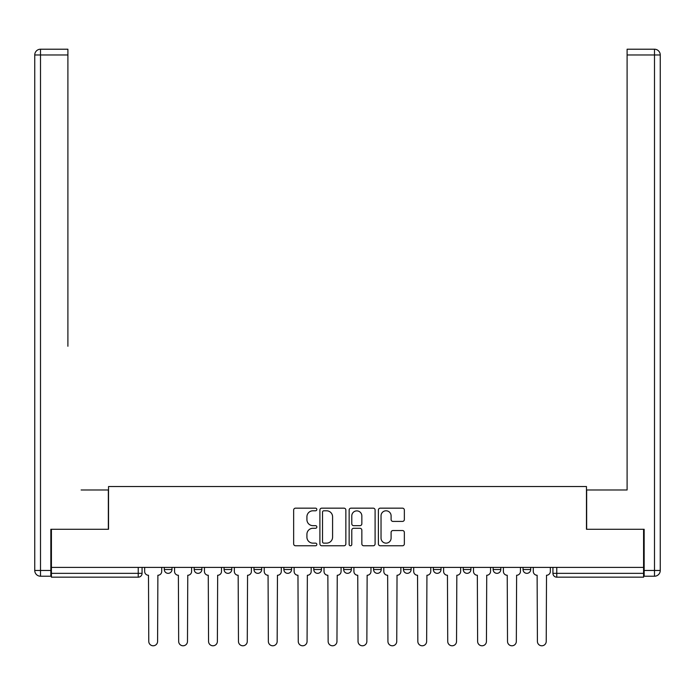 <?xml version="1.0" encoding="UTF-8"?>
<svg xmlns="http://www.w3.org/2000/svg" width="695" height="695" viewBox="0 0 695 695"><rect width="100%" height="100%" fill="white"/><g stroke="black" fill="none" stroke-linecap="round" stroke-linejoin="round"><path stroke-width="1.04" d="M316.842 509.47A1.321 1.321 0 0 0 315.521 508.158L295.54 508.158A1.885 1.885 0 0 0 293.655 510.034L293.655 543.898A1.885 1.885 0 0 0 295.54 545.775L315.521 545.775A1.321 1.321 0 0 0 316.842 544.463A1.321 1.321 0 0 0 315.521 543.143L312.932 543.143A6.02 6.02 0 0 1 306.921 537.122L306.921 534.307A6.02 6.02 0 0 1 312.932 528.287L315.521 528.287A1.321 1.321 0 0 0 316.842 526.966A1.321 1.321 0 0 0 315.521 525.655L312.932 525.655A6.02 6.02 0 0 1 306.921 519.634L306.921 516.811A6.02 6.02 0 0 1 312.932 510.79L315.521 510.79A1.321 1.321 0 0 0 316.842 509.47M493.146 567.398L493.146 569.509L500.808 569.509A3.831 3.831 0 0 1 496.977 573.34A3.831 3.831 0 0 1 493.146 569.509L493.146 567.398M403.456 567.398L403.456 569.509L411.127 569.509A3.831 3.831 0 0 1 407.287 573.34A3.831 3.831 0 0 1 403.456 569.509L403.456 567.398M343.669 567.398L343.669 569.509L351.331 569.509A3.831 3.831 0 0 1 347.5 573.34A3.831 3.831 0 0 1 343.669 569.509L343.669 567.398M313.775 567.398L313.775 569.509L321.438 569.509A3.831 3.831 0 0 1 317.606 573.34A3.831 3.831 0 0 1 313.775 569.509L313.775 567.398M253.979 567.398L253.979 569.509L261.65 569.509A3.831 3.831 0 0 1 257.81 573.34A3.831 3.831 0 0 1 253.979 569.509L253.979 567.398M402.474 521.415A1.885 1.885 0 0 0 404.351 519.539L404.351 510.034A1.885 1.885 0 0 0 402.474 508.158L380.278 508.158A1.885 1.885 0 0 0 378.393 510.034L378.393 543.898A1.885 1.885 0 0 0 380.278 545.775L402.474 545.775A1.885 1.885 0 0 0 404.351 543.898L404.351 532.422A1.885 1.885 0 0 0 402.474 530.537L392.97 530.537A1.885 1.885 0 0 0 391.094 532.422L391.094 538.112A5.03 5.03 0 0 1 386.064 543.143A5.03 5.03 0 0 1 381.034 538.112L381.034 515.82A5.03 5.03 0 0 1 386.064 510.79A5.03 5.03 0 0 1 391.094 515.82L391.094 519.539A1.885 1.885 0 0 0 392.97 521.415L402.474 521.415M51.421 567.398L51.421 529.269L108.533 529.269L108.533 486.535L586.467 486.535L586.467 529.269L643.579 529.269L643.579 567.398L51.421 567.398L51.421 573.34L142.067 573.34L142.067 567.398L142.067 573.34A3.831 3.831 0 0 1 138.236 577.171L51.421 577.171L51.421 573.34M345.858 510.034A1.885 1.885 0 0 0 343.973 508.158L321.776 508.158A1.885 1.885 0 0 0 319.9 510.034L319.9 543.898A1.885 1.885 0 0 0 321.776 545.775L343.973 545.775A1.885 1.885 0 0 0 345.858 543.898L345.858 510.034M351.027 508.158L373.224 508.158A1.885 1.885 0 0 1 375.1 510.034L375.1 543.898A1.885 1.885 0 0 1 373.224 545.775L363.728 545.775A1.885 1.885 0 0 1 361.843 543.898L361.843 530.163A1.885 1.885 0 0 0 359.958 528.287L353.659 528.287A1.885 1.885 0 0 0 351.783 530.163L351.783 544.463A1.321 1.321 0 0 1 350.462 545.775A1.321 1.321 0 0 1 349.142 544.463L349.142 510.034A1.885 1.885 0 0 1 351.027 508.158M552.933 567.398L552.933 573.34L643.579 573.34L643.579 577.171L556.764 577.171A3.831 3.831 0 0 1 552.933 573.34M643.579 567.398L643.579 573.34M530.702 567.398L530.702 569.509A3.831 3.831 0 0 1 526.871 573.34A3.831 3.831 0 0 1 523.04 569.509A3.831 3.831 0 0 0 526.871 573.34M523.04 567.398L523.04 569.509L530.702 569.509M500.808 567.398L500.808 569.509A3.831 3.831 0 0 1 496.977 573.34M470.915 567.398L470.915 569.509A3.831 3.831 0 0 1 467.083 573.34A3.831 3.831 0 0 1 463.252 569.509L470.915 569.509M463.252 567.398L463.252 569.509M441.021 567.398L441.021 569.509A3.831 3.831 0 0 1 437.19 573.34A3.831 3.831 0 0 1 433.35 569.509L441.021 569.509L441.021 567.398M433.35 567.398L433.35 569.509M411.127 567.398L411.127 569.509M381.225 567.398L381.225 569.509A3.831 3.831 0 0 1 377.394 573.34A3.831 3.831 0 0 1 373.562 569.509L381.225 569.509L381.225 567.398M373.562 567.398L373.562 569.509M351.331 567.398L351.331 569.509L351.331 567.398M321.438 569.509L321.438 567.398L321.438 569.509A3.831 3.831 0 0 1 317.606 573.34M291.544 567.398L291.544 569.509A3.831 3.831 0 0 1 287.713 573.34A3.831 3.831 0 0 1 283.873 569.509A3.831 3.831 0 0 0 287.713 573.34A3.831 3.831 0 0 0 291.544 569.509L291.544 567.398M283.873 567.398L283.873 569.509L291.544 569.509M261.65 567.398L261.65 569.509M231.748 567.398L231.748 569.509A3.831 3.831 0 0 1 227.917 573.34A3.831 3.831 0 0 1 224.085 569.509A3.831 3.831 0 0 0 227.917 573.34A3.831 3.831 0 0 0 231.748 569.509L224.085 569.509L224.085 567.398M194.192 567.398L194.192 569.509L201.854 569.509L201.854 567.398L201.854 569.509A3.831 3.831 0 0 1 198.023 573.34A3.831 3.831 0 0 1 194.192 569.509A3.831 3.831 0 0 0 198.023 573.34M164.298 567.398L164.298 569.509L171.96 569.509L171.96 567.398L171.96 569.509A3.831 3.831 0 0 1 168.129 573.34A3.831 3.831 0 0 1 164.298 569.509A3.831 3.831 0 0 0 168.129 573.34M323.844 510.79A1.321 1.321 0 0 0 322.532 512.111L322.532 541.831A1.321 1.321 0 0 0 323.844 543.143L326.572 543.143A6.02 6.02 0 0 0 332.592 537.122L332.592 516.811A6.02 6.02 0 0 0 326.572 510.79L323.844 510.79M361.843 515.916A5.03 5.03 0 0 0 356.813 510.886A5.03 5.03 0 0 0 351.783 515.916L351.783 523.769A1.885 1.885 0 0 0 353.659 525.655L359.958 525.655A1.885 1.885 0 0 0 361.843 523.769L361.843 515.916M144.656 571.429L144.656 567.398L144.656 571.429A3.831 3.831 48.4 0 0 148.487 575.26L148.773 641.372A4.405 4.405 48.4 0 0 153.178 645.785A4.405 4.405 48.4 0 0 157.591 641.372L157.878 575.26A3.831 3.831 48.4 0 0 161.709 571.429L161.709 567.398M148.487 575.26L148.773 641.372M157.591 641.372L157.878 575.26M174.549 571.429L174.549 567.398L174.549 571.429A3.831 3.831 48.4 0 0 178.38 575.26L178.667 641.372A4.405 4.405 48.4 0 0 183.08 645.785A4.405 4.405 48.4 0 0 187.485 641.372L187.772 575.26A3.831 3.831 48.4 0 0 191.603 571.429L191.603 567.398M204.443 571.429L204.443 567.398L204.443 571.429A3.831 3.831 48.4 0 0 208.274 575.26L208.561 641.372A4.405 4.405 48.4 0 0 212.974 645.785A4.405 4.405 48.4 0 0 217.379 641.372L217.665 575.26A3.831 3.831 48.4 0 0 221.497 571.429L221.497 567.398M50.848 570.465L50.848 576.216L40.501 576.216A5.751 5.751 0 0 1 34.75 570.465L34.75 54.966L40.501 54.966L40.501 49.215L67.901 49.215L67.901 54.966L40.501 54.966L40.501 570.465L50.848 570.465L50.848 529.269L108.342 529.269L108.342 489.984L81.124 489.984M67.901 54.966L67.901 346.258M40.501 49.215A5.751 5.751 0 0 0 34.75 54.966A5.751 5.751 0 0 1 40.501 49.215M613.876 489.984L627.099 489.984L627.099 49.215L654.499 49.215L627.099 49.215M644.152 570.465L654.499 570.465L654.499 576.216A5.751 5.751 0 0 0 660.25 570.465L660.25 54.966L660.25 570.465A5.751 5.751 0 0 1 654.499 576.216L644.152 576.216L644.152 529.269L586.658 529.269L586.658 489.984L627.099 489.984L627.099 346.258M654.499 49.215A5.751 5.751 0 0 1 660.25 54.966A5.751 5.751 0 0 0 654.499 49.215L654.499 54.966L627.099 54.966M178.38 575.26L178.667 641.372M187.485 641.372L187.772 575.26M208.274 575.26L208.561 641.372M217.379 641.372L217.665 575.26M234.337 571.429L234.337 567.398L234.337 571.429A3.831 3.831 48.4 0 0 238.168 575.26L238.463 641.372A4.405 4.405 48.4 0 0 242.868 645.785A4.405 4.405 48.4 0 0 247.272 641.372L247.559 575.26A3.831 3.831 48.4 0 0 251.399 571.429L251.399 567.398M264.23 571.429L264.23 567.398L264.23 571.429A3.831 3.831 48.4 0 0 268.07 575.26L268.357 641.372A4.405 4.405 48.4 0 0 272.761 645.785A4.405 4.405 48.4 0 0 277.166 641.372L277.453 575.26M294.133 571.429L294.133 567.398L294.133 571.429A3.831 3.831 48.4 0 0 297.964 575.26L298.251 641.372A4.405 4.405 48.4 0 0 302.655 645.785A4.405 4.405 48.4 0 0 307.068 641.372L307.355 575.26A3.831 3.831 48.4 0 0 311.186 571.429L311.186 567.398M238.168 575.26L238.463 641.372M247.272 641.372L247.559 575.26M268.07 575.26L268.357 641.372M277.166 641.372L277.461 575.26A3.831 3.831 48.4 0 0 281.293 571.429L281.293 567.398M297.964 575.26L298.251 641.372M307.068 641.372L307.355 575.26M324.026 571.429L324.026 567.398L324.026 571.429A3.831 3.831 48.4 0 0 327.858 575.26L328.144 641.372A4.405 4.405 48.4 0 0 332.549 645.785A4.405 4.405 48.4 0 0 336.962 641.372L337.249 575.26A3.831 3.831 48.4 0 0 341.08 571.429L341.08 567.398M327.858 575.26L328.144 641.372M336.962 641.372L337.249 575.26M353.92 571.429L353.92 567.398L353.92 571.429A3.831 3.831 48.4 0 0 357.751 575.26L358.038 641.372A4.405 4.405 48.4 0 0 362.451 645.785A4.405 4.405 48.4 0 0 366.856 641.372L367.142 575.26A3.831 3.831 48.4 0 0 370.974 571.429L370.974 567.398M357.751 575.26L358.038 641.372M366.856 641.372L367.142 575.26M383.814 571.429L383.814 567.398L383.814 571.429A3.831 3.831 48.4 0 0 387.645 575.26L387.932 641.372A4.405 4.405 48.4 0 0 392.345 645.785A4.405 4.405 48.4 0 0 396.749 641.372L397.036 575.26A3.831 3.831 48.4 0 0 400.867 571.429L400.867 567.398M387.645 575.26L387.932 641.372M396.749 641.372L397.036 575.26M417.539 575.26L417.834 641.372A4.405 4.405 48.4 0 0 422.239 645.785A4.405 4.405 48.4 0 0 426.643 641.372L426.93 575.26A3.831 3.831 48.4 0 0 430.77 571.429L430.77 567.398M413.707 571.429L413.707 567.398L413.707 571.429A3.831 3.831 48.4 0 0 417.547 575.26L417.834 641.372M426.643 641.372L426.93 575.26M443.61 567.398L443.61 571.429A3.831 3.831 48.4 0 0 447.441 575.26L447.728 641.372A4.405 4.405 48.4 0 0 452.132 645.785A4.405 4.405 48.4 0 0 456.537 641.372L456.832 575.26A3.831 3.831 48.4 0 0 460.663 571.429L460.663 567.398M443.601 567.398L443.601 571.429M447.441 575.26L447.728 641.372M456.537 641.372L456.832 575.26M473.503 571.429L473.503 567.398L473.503 571.429A3.831 3.831 48.4 0 0 477.335 575.26L477.621 641.372A4.405 4.405 48.4 0 0 482.026 645.785A4.405 4.405 48.4 0 0 486.439 641.372L486.726 575.26A3.831 3.831 48.4 0 0 490.557 571.429L490.557 567.398M477.335 575.26L477.621 641.372M486.439 641.372L486.726 575.26M503.397 571.429L503.397 567.398L503.397 571.429A3.831 3.831 48.4 0 0 507.228 575.26L507.515 641.372A4.405 4.405 48.4 0 0 511.92 645.785A4.405 4.405 48.4 0 0 516.333 641.372L516.62 575.26A3.831 3.831 48.4 0 0 520.451 571.429L520.451 567.398M507.228 575.26L507.515 641.372M516.333 641.372L516.62 575.26M533.291 571.429L533.291 567.398L533.291 571.429A3.831 3.831 48.4 0 0 537.122 575.26L537.409 641.372A4.405 4.405 48.4 0 0 541.822 645.785A4.405 4.405 48.4 0 0 546.227 641.372L546.513 575.26A3.831 3.831 48.4 0 0 550.344 571.429L550.344 567.398M537.122 575.26L537.409 641.372M546.227 641.372L546.513 575.26M138.236 567.398L138.236 577.171M556.764 567.398L556.764 577.171M40.501 576.216L40.501 570.465L34.75 570.465M660.25 570.465L654.499 570.465L654.499 54.966L660.25 54.966"/></g></svg>
